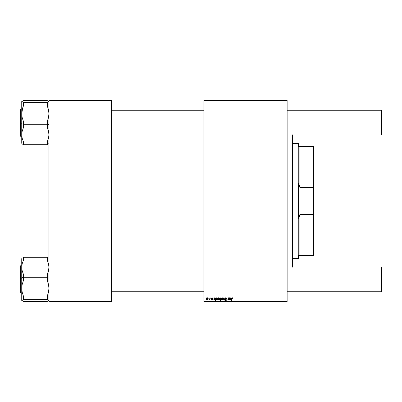 <?xml version="1.0" encoding="UTF-8"?>
<svg xmlns="http://www.w3.org/2000/svg" width="402" height="402" viewBox="0 0 402 402"><rect width="100%" height="100%" fill="white"/><g stroke="black" fill="none" stroke-linecap="round" stroke-linejoin="round"><path stroke-width="0.6" d="M203.884 100.043L287.123 100.043L287.123 100.455L203.884 100.455L203.884 301.545L287.123 301.545L287.123 100.043L203.884 100.043L203.884 100.455L203.884 100.043M212.07 298.063L211.678 298.384L212.07 298.063L212.502 298.585L212.186 298.073L211.678 298.435L212.442 299.053L212.427 299.736L211.648 299.937L211.226 299.334L212.14 299.631L211.392 298.279L211.824 297.832L212.557 297.937L212.799 298.55L212.07 298.063L212.502 298.585L212.07 298.063L211.678 298.384L212.07 298.063L211.738 298.565L212.537 299.374L212.025 298.766L212.537 299.374L211.97 299.972M214.005 298.515L214.025 297.837L215.427 298.073L215.256 298.922L214.191 299.148L214.392 299.696L215.311 299.334L214.904 299.882L213.894 299.656L214.025 297.837L213.839 299.425L214.502 299.972L215.311 299.334L214.527 299.711L214.191 299.148L215.497 298.405L214.964 297.802L214.367 298.098L214.336 297.837L214.367 298.098L215.176 297.842M217.522 299.098L218.04 297.927L218.995 298.058L219.12 299.088L218.653 299.847L217.914 299.902L217.527 299.254L218.221 299.972L219.17 298.636L218.457 297.802L217.522 299.098M232.421 298.138L232.024 298.681L232.421 298.138L232.024 298.681L232.421 298.138L232.703 298.736L232.421 298.138L232.024 298.681L231.678 300.721L231.376 300.721L231.929 298.053L232.793 297.892L233.004 298.701L232.421 298.138L232.024 298.681L232.421 298.138L233.004 298.701L232.376 298.138M220.241 299.897L219.698 299.892L219.397 299.269L219.587 298.294L220.135 297.812L220.748 298.219L221.08 297.837L220.592 300.721L220.286 300.721L220.462 299.716L220.286 300.721L220.592 300.721L221.08 297.837L220.814 297.837L221.08 297.837L220.592 300.721L220.286 300.721L220.462 299.716L220.04 299.967M223.135 299.937L222.814 299.937L223.768 297.837L224.13 297.837L224.422 299.937L224.12 299.937L223.909 298.158L223.135 299.937L222.814 299.937L223.135 299.937L223.909 298.158L224.12 299.937L224.422 299.937L224.13 297.837L223.768 297.837L224.13 297.837L224.422 299.937L224.12 299.937L223.909 298.158M224.713 299.922L225.457 300.415L226.04 300.148L224.894 298.907L225.427 297.852L226.311 297.937L226.663 298.776L226.024 298.178L225.261 298.339L225.205 298.817L226.16 299.485L226.351 300.148L225.864 300.716L224.949 300.53L224.713 299.922L225.552 300.761L226.361 299.992L225.16 298.621L225.748 298.138L226.663 298.776L225.768 297.802L224.864 298.646L226.06 300.013L225.562 300.42L224.713 299.922L225.014 299.832M205.914 298.249L206.281 297.837L205.914 298.249M221.19 299.098L221.708 297.927L222.748 298.183L222.793 299.088L222.326 299.847L221.587 299.902L221.2 299.254L221.889 299.972L222.839 298.636L222.125 297.802L221.19 299.098M229.833 298.42L229.833 297.837L231.235 298.073L231.065 298.922L229.999 299.148L230.2 299.696L231.12 299.334L230.713 299.882L229.703 299.656L229.833 297.837L229.648 299.425L230.311 299.972L231.12 299.334L230.336 299.711L229.999 299.148L231.306 298.405L230.773 297.802L230.175 298.098L230.145 297.837L230.175 298.098L230.984 297.842M229.05 298.962L229.24 297.837L229.547 297.837L229.19 299.937L228.949 299.585L228.135 299.937L227.899 299.284L228.155 297.837L228.457 297.837L228.2 299.55L228.567 299.686L228.974 299.234L229.075 298.812L228.416 299.711L228.185 299.455L228.457 297.837L228.155 297.837L227.884 299.465L228.321 299.972L228.949 299.585L229.19 299.937L229.547 297.837L229.24 297.837L229.547 297.837L229.19 299.937L228.889 299.937M215.834 300.721L215.532 300.721L216.02 297.837L216.271 298.128L217.15 297.982L217.291 299.078L216.713 299.927L216.035 299.626L215.834 300.721L215.532 300.721L216.02 297.837L215.532 300.721L215.834 300.721L216.035 299.626L216.507 299.972L217.331 298.651L216.778 297.802L216.271 298.128L216.02 297.837L216.321 297.837M206.467 299.098L207.186 297.832L207.703 297.862L208.115 298.56L207.397 299.942L206.734 299.812L206.467 299.098L207.171 299.972L208.115 298.636L207.402 297.802L206.467 299.093M208.683 298.249L209.055 297.837L208.683 298.249M209.698 298.962L209.909 297.837L210.216 297.837L209.859 299.937L209.558 299.937L209.633 299.5L208.939 299.897L209.759 298.676L208.939 299.897L209.633 299.5L209.558 299.937L209.859 299.937L210.216 297.837L209.909 297.837L210.216 297.837L209.859 299.937L209.558 299.937M210.708 298.249L211.075 297.837L210.708 298.249M203.884 301.957L287.123 301.957L287.123 100.455L203.884 100.455L203.884 301.957L203.884 301.545L287.123 301.545L287.123 301.957L203.884 301.957M48.944 100.043L111.58 100.043L111.58 100.455L48.944 100.455L48.944 301.545L111.58 301.545L111.58 100.043L48.944 100.043L48.944 100.455L48.944 100.043M48.944 301.957L111.58 301.957L111.58 100.455L48.944 100.455L48.944 301.957L48.944 301.545L111.58 301.545L111.58 301.957L48.944 301.957M225.959 297.812L226.231 297.892M226.663 298.776L226.361 298.812M225.839 298.138L226.361 298.716L225.643 298.143M225.823 298.138L225.16 298.621L226.019 299.364L226.241 300.435M225.165 298.545L225.663 299.153M225.16 298.621L225.241 298.872M225.844 299.254L226.356 299.902M225.009 299.897L225.562 300.42L225.009 299.897L225.562 300.42L226.06 300.013L225.432 299.455M225.457 300.415L225.974 299.776M225.562 300.42L226.06 300.013L225.512 300.42M224.899 298.39L225.175 297.988M225.698 299.596L225.949 299.756M225.904 298.148L226.266 298.354M223.768 297.837L222.814 299.937L223.768 297.837M222.125 297.802L222.391 297.847M222.829 298.48L222.758 298.214M222.728 299.304L222.386 299.802M221.803 299.696L221.492 299.013L221.944 299.706M222.366 299.395L222.542 298.666L221.904 299.711L221.492 299.098L222.125 298.063L221.678 298.384M221.633 299.58L221.492 299.013M222.532 298.837L222.271 298.093M222.537 298.565L222.04 298.073M220.462 299.716L219.969 299.972L220.462 299.716M220.241 297.802L220.748 298.219L220.241 297.802L219.391 299.123L219.969 299.972M219.934 299.972L219.532 299.721M220.814 297.837L220.748 298.219M219.994 298.189L220.266 298.063L219.768 298.641L219.814 299.58L220.266 299.641L220.597 298.993M219.703 298.957L220.065 299.711L219.693 299.118L220.065 299.711L220.542 299.194M219.698 299.219L220.266 298.063L220.643 298.616L220.221 298.068M220.638 298.52L220.442 298.113M233.029 298.435L232.441 297.802L233.014 298.636M232.044 298.565L231.678 300.721L232.054 298.535M231.376 300.721L231.678 300.721L231.376 300.721L231.733 298.606L231.376 300.721M232.441 297.802L231.733 298.606M231.306 298.405L230.773 297.802L230.175 298.098L230.773 297.802L231.306 298.405L229.954 299.4L230.336 299.711L231.12 299.334M229.964 299.465L229.999 299.148L230.336 299.711L230.818 299.299L230.336 299.711L229.954 299.4L230.336 299.711M230.311 299.972L229.648 299.425L229.698 299.038L229.648 299.425L229.698 299.038L229.648 299.425L230.381 299.972M229.813 298.515L229.869 298.113L229.813 298.515M230.145 297.837L229.833 297.837L230.145 297.837M230.15 299.103L230.507 299.073M230.185 298.4L230.05 298.887L230.678 298.063L230.989 298.52M230.944 298.621L230.678 298.063L230.266 298.279M230.542 298.797L230.813 298.731M230.235 298.837L231.004 298.405L230.421 298.812L231.004 298.405L230.472 298.108M230.999 298.49L230.678 298.063M228.321 299.972L227.884 299.465L228.321 299.972L227.884 299.465L228.155 297.837L228.457 297.837M228.416 299.711L228.22 299.168L228.492 299.706M229.24 297.837L229.075 298.812M218.326 297.812L218.718 297.847M219.055 299.304L218.718 299.802M217.949 297.998L218.236 297.832M218.13 299.696L217.824 299.013L218.276 299.706M218.693 299.395L218.869 298.666L218.231 299.711L217.819 299.098L218.452 298.063L218.015 298.364M217.839 299.299L217.959 299.58M217.859 298.771L217.839 299.304M218.859 298.837L218.371 298.073M218.869 298.666L218.598 298.093M216.271 298.128L216.738 297.802M216.507 299.972L216.035 299.626M217.291 299.078L217.331 298.746M216.13 299.058L216.608 299.686M216.628 298.068L216.261 298.455M216.844 298.113L216.336 298.319L216.125 299.168L216.487 299.711L216.125 299.168L216.683 298.063L216.135 298.947M216.799 299.515L217.035 298.631L216.683 298.063L216.949 298.244L216.336 298.319M216.874 298.138L217.03 298.716L216.487 299.711L216.899 299.339M216.125 299.168L216.376 299.686M214.367 298.098L214.964 297.802L215.497 298.405L214.964 297.802M215.497 298.405L215.452 298.666M214.844 299.063L214.191 299.148L214.527 299.711L215.311 299.334M214.155 299.465L214.191 299.148L214.527 299.711L215.01 299.299M214.145 299.4L214.527 299.711M214.643 299.962L213.839 299.425L213.889 299.038L213.844 299.485M214.06 298.113L214.336 297.837L214.025 297.837M214.382 298.4L214.241 298.887L214.869 298.063L215.181 298.52M215.135 298.621L214.869 298.063L214.457 298.279M214.733 298.797L215.005 298.731M214.427 298.837L215.196 298.405L214.613 298.812L215.196 298.405L214.663 298.108M215.191 298.49L214.869 298.063M211.683 298.314L212.537 299.324M211.226 299.334L211.909 299.972M211.422 299.812L211.241 299.465M211.532 299.379L211.924 299.711L211.527 299.299L211.924 299.711L211.527 299.299L211.924 299.711L212.231 299.48M212.161 299.194L211.527 298.786L211.96 299.063L211.432 298.153M211.738 298.937L211.377 298.41L211.527 298.786L211.377 298.41L212.085 297.802L212.799 298.44M207.402 297.802L207.774 297.902M208 299.309L207.663 299.802M206.553 299.56L206.477 299.254M206.482 298.847L206.739 298.168M207.08 299.696L206.774 299.013L207.226 299.706M207.643 299.395L207.819 298.666L207.181 299.711L206.769 299.098L207.311 298.073M206.909 299.58L206.774 299.013M207.809 298.837L207.402 298.063L207.819 298.666L207.402 298.063L206.965 298.364M207.814 298.565L207.548 298.093M209.633 299.5L209.146 299.972L209.633 299.5L209.146 299.972L209.276 299.626M209.909 297.837L209.759 298.676M219.849 299.621L220.17 299.691M230.13 298.54L230.05 298.887M217.035 298.631L216.949 298.244M214.321 298.54L214.241 298.887M292.48 134.987L292.48 267.013L292.48 134.987M292.892 267.013L292.892 134.987M292.892 134.564L292.892 267.436M21.748 258.732L21.748 267.27L22.185 263.722L23.396 260.295L23.396 257.265L47.295 257.265L47.295 260.295L48.506 263.722L48.944 267.27L48.506 270.822L47.295 274.249L47.295 280.626L48.506 284.41L48.944 288.334L48.506 292.254L47.295 296.043L47.295 299.706L48.833 300.254L48.833 300.626L47.295 301.168L47.295 301.49L23.396 301.49L23.396 301.168L21.748 300.44L23.396 299.706L23.396 296.043L22.185 292.254L21.748 288.334L22.185 284.415L23.396 280.626L23.396 274.249L22.185 270.822L21.748 267.27L21.748 277.561L23.396 277.415L21.748 277.561L21.748 288.334L22.185 284.415L23.396 280.626L23.396 274.249L22.185 270.822L21.748 267.27L22.185 263.722L23.396 260.295L23.396 257.265L47.295 257.265L47.295 260.295L48.506 263.722L48.944 267.27L48.506 270.822L47.295 274.249L47.295 277.279L23.396 277.279L47.295 277.279L47.295 280.626L48.506 284.41L48.944 288.334L48.506 292.254L47.295 296.043L47.295 299.389L23.396 299.389L23.396 296.043L22.185 292.254L21.748 288.334L21.748 300.44L23.396 299.706L23.396 299.389L47.295 299.389L47.295 299.706L48.944 300.44L47.295 301.168L47.295 301.49L23.396 301.49L23.396 301.168L21.748 300.495M20.1 292.676L20.1 266.029L20.1 278.229L20.346 265.777L20.346 278.209L21.748 278.209L20.346 278.209L20.1 292.726M48.833 258.124L47.295 257.582L48.506 257.943M23.396 257.582L21.748 258.315L23.396 257.582M21.829 258.159L21.829 300.596M20.346 280.546L20.346 292.922L20.346 278.209L20.1 292.676L20.1 280.526M48.944 300.44L48.506 300.812M21.859 258.501L21.864 258.124M48.833 101.374L47.295 100.832L47.295 100.51L47.295 100.832L48.944 101.56L47.295 102.294L47.295 105.957L48.506 109.746L48.944 113.665L48.506 117.585L47.295 121.374L47.295 127.751L48.506 131.178L48.944 134.73L48.506 138.278L47.295 141.705L47.295 144.735L23.396 144.735L23.396 141.705L22.185 138.278L21.748 134.73L22.185 131.178L23.396 127.751L23.396 121.374L22.185 117.59L21.748 113.665L22.185 109.746L23.396 105.957L23.396 102.294L21.748 101.56L23.396 100.832L23.396 100.51L47.295 100.51L23.396 100.51L23.396 100.832L22.185 101.188M48.944 124.439L47.295 124.585L48.944 124.439M21.748 101.505L21.748 109.017L20.346 109.027L20.346 123.791L21.748 123.791L20.346 123.791L20.346 136.223L20.1 109.324M48.944 101.56L47.295 102.294L47.295 102.61L23.396 102.61L47.295 102.61L47.295 105.957L48.506 109.746L48.944 113.665L48.506 117.585L47.295 121.374L47.295 124.72L23.396 124.72L47.295 124.72L47.295 127.751L48.506 131.178L48.944 134.73L48.506 138.278L47.295 141.705L47.295 144.735L23.396 144.735L23.396 141.705L22.185 138.278L21.748 134.73L21.748 143.268M47.295 144.418L48.944 143.685L47.295 144.418M21.859 143.876L23.396 144.418L22.185 144.057M21.748 109.017L21.748 134.73L22.185 131.178L23.396 127.751L23.396 121.374L22.185 117.59L21.748 113.665L21.829 143.841M20.1 121.474L20.1 109.324L20.346 123.791L20.346 109.078L20.346 121.454M22.708 107.836L23.396 105.957L23.396 102.294L21.748 101.56L21.748 113.665L22.708 107.836M20.1 135.399L20.346 136.223L21.748 136.223M48.833 143.499L48.833 143.876L48.833 143.499M381.488 291.736L381.9 291.324L381.9 267.425L381.488 267.013L381.488 291.736L381.488 267.013L287.123 267.013L381.488 267.013L381.9 267.425L381.9 291.324L381.488 291.736L287.123 291.736L381.488 291.736M203.884 267.013L111.58 267.013L203.884 267.013M111.58 291.736L203.884 291.736L111.58 291.736M381.488 134.987L381.9 134.575L381.9 110.676L381.488 110.264L381.488 134.987L381.488 110.264L287.123 110.264L381.488 110.264L381.9 110.676L381.9 134.575L381.488 134.987L287.123 134.987L381.488 134.987M111.58 134.987L203.884 134.987L111.58 134.987M203.884 110.264L111.58 110.264L203.884 110.264M298.661 146.604L298.661 143.72L298.661 146.604L299.897 146.604L298.661 146.604M299.897 187.508L299.897 146.604L299.897 187.508L313.083 187.508L313.495 189.337L313.495 212.663L313.083 214.492L299.897 214.492L298.661 218.949L298.661 183.051L299.897 187.508L313.083 187.508L313.083 146.604L299.897 146.604L313.083 146.604L313.495 255.396L313.495 212.663L313.083 214.492L299.897 214.492L298.661 218.949L298.661 201L298.249 201L298.661 201L298.661 183.051L299.897 187.508M292.892 143.308L298.249 143.308L298.249 201L298.249 143.308L298.661 143.72M292.892 201L298.249 201L292.892 201M298.661 255.396L298.661 258.28L298.661 255.396L299.897 255.396L299.897 214.492L299.897 255.396L313.495 255.396L313.083 255.396L313.083 214.492L313.083 255.396L298.661 255.396M292.892 258.692L298.249 258.692L298.249 201L298.249 258.692L298.661 258.28M313.495 146.604L313.083 146.604L313.495 146.604L313.495 189.337L313.495 146.604M48.531 291.736L48.944 292.148M21.748 265.777L20.1 266.023M21.748 292.973L20.346 292.973M48.531 110.264L48.944 109.852"/></g></svg>
